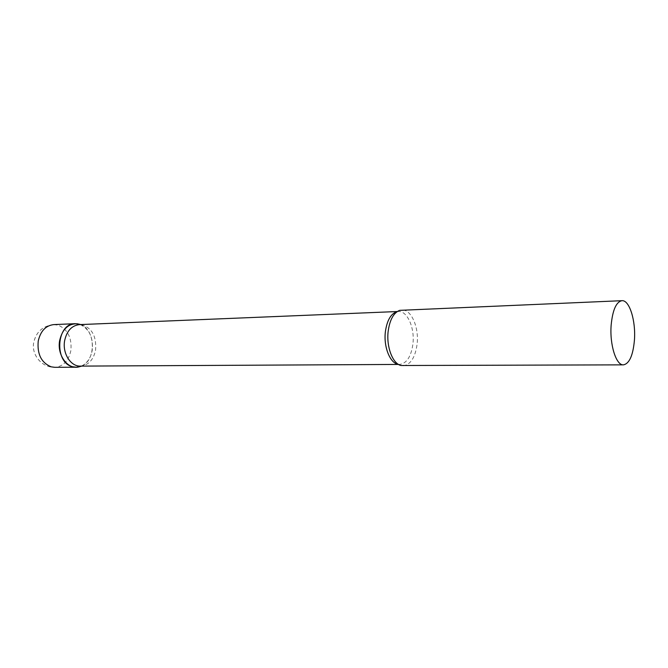 <?xml version="1.0" encoding="UTF-8"?>
<svg xmlns="http://www.w3.org/2000/svg" width="668" height="668" viewBox="0 0 668 668"><rect width="100%" height="100%" fill="white"/><g stroke="black" fill="none" stroke-linecap="round" stroke-linejoin="round"><path stroke-width="0.5" stroke-dasharray="3.34 2.5" d="M79.776 324.331C95.933 328.614 96.693 361.346 80.753 366.373C86.865 363.726 90.698 358.349 92.242 350.257C93.411 337.382 89.253 328.739 79.776 324.331M80.369 366.106L82.356 365.939C89.37 364.21 93.779 358.883 95.591 349.949C96.576 336.146 91.842 327.729 81.396 324.698L79.408 324.615M403.121 365.805C410.561 364.761 415.229 357.547 417.099 344.162C419.153 327.353 411.212 309.117 401.819 309.952M53.782 324.598L58.325 325.207C67.844 329.508 72.019 337.991 70.85 350.658C68.587 360.962 63.226 366.507 54.776 367.316C42.318 367.684 31.63 355.485 33.584 343.135C35.88 332.079 42.61 325.901 53.782 324.598M398.303 364.319L399.623 364.427C406.703 363.434 411.146 356.603 412.933 343.92C414.895 327.988 407.33 310.704 398.395 311.488L397.084 311.664M81.396 324.698L80.778 324.556M397.26 311.538L398.395 311.488L399.639 310.353M398.487 364.436L399.623 364.427L400.917 365.505M82.356 365.939L81.746 366.106"/><path stroke-width="1" d="M72.653 366.74C53.883 362.766 56.304 323.195 75.2 323.696L79.776 324.331L77.313 323.788C68.27 323.546 62.383 329.115 59.661 340.488C56.855 354.75 67.426 369.462 78.323 367.033L80.753 366.373L76.202 367.216L72.653 366.74M397.26 311.538L79.408 324.615C71.752 325.525 66.825 330.86 64.646 340.622C62.224 353.205 70.633 366.582 80.369 366.106L398.487 364.436M621.958 300.683L399.639 310.353C393.586 312.858 389.753 319.847 388.158 331.32C386.238 346.759 392.667 363.642 400.917 365.505L623.444 364.853C629.39 363.659 633.055 355.401 634.433 340.087C635.928 320.865 629.473 299.882 621.958 300.683C616.238 301.827 612.639 309.969 611.153 325.099C609.55 344.68 616.188 365.58 623.444 364.853M76.202 367.216L54.776 367.316L51.219 366.841C41.399 362.816 37.066 354.232 38.226 341.081C40.531 331.044 45.716 325.55 53.782 324.598L75.2 323.696M397.084 311.664C390.922 313.584 387.022 320.281 385.378 331.754C383.465 346.926 390.137 363.384 398.303 364.319M80.778 324.556L77.313 323.788M81.746 366.106L78.323 367.033"/></g></svg>
